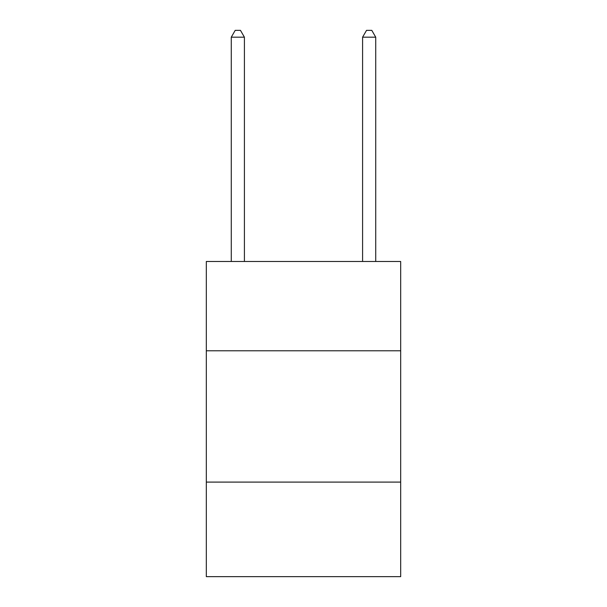 <?xml version="1.0" encoding="UTF-8"?>
<svg xmlns="http://www.w3.org/2000/svg" width="607" height="607" viewBox="0 0 607 607"><rect width="100%" height="100%" fill="white"/><g stroke="black" fill="none" stroke-linecap="round" stroke-linejoin="round"><path stroke-width="0.91" d="M400.681 350.778L400.681 261.48L206.319 261.48L206.319 350.778L400.681 350.778L400.681 576.65L206.319 576.65L206.319 350.778M400.681 482.095L206.319 482.095M244.409 261.48L244.409 37.179L231.275 37.179L231.275 261.48M231.275 37.179L235.213 30.35L240.463 30.35L244.409 37.179M375.725 261.48L375.725 37.179L362.591 37.179L362.591 261.48M362.591 37.179L366.537 30.35L371.788 30.35L375.725 37.179"/></g></svg>
